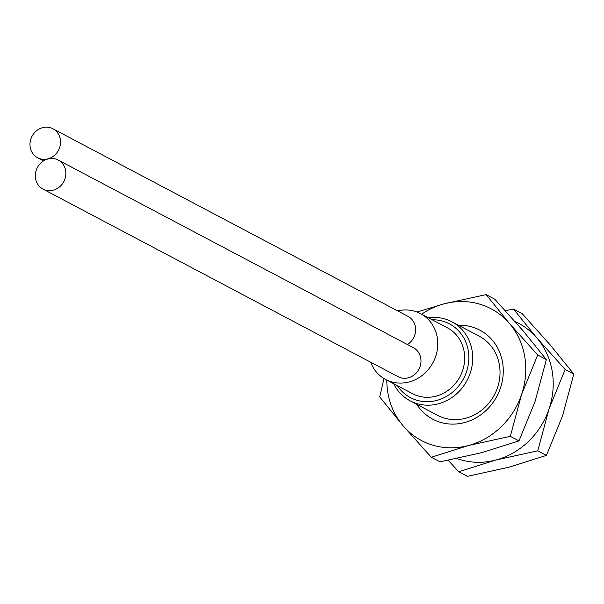 <?xml version="1.0" encoding="UTF-8"?>
<svg xmlns="http://www.w3.org/2000/svg" width="604" height="604" viewBox="0 0 604 604"><rect width="100%" height="100%" fill="white"/><g stroke="black" fill="none" stroke-linecap="round" stroke-linejoin="round"><path stroke-width="0.91" d="M432.177 319.788A41.729 38.09 117.8 0 1 468.787 355.265A41.729 38.09 117.8 0 1 436.722 400.422A41.729 38.09 117.8 0 1 397.372 385.669M428.47 317.832A44.711 40.808 117.8 0 1 451.898 321.781A44.711 40.808 117.8 0 1 472.071 365.669A44.711 40.808 117.8 0 1 438.285 403.827A44.711 40.808 117.8 0 1 410.131 400.837A44.711 40.808 117.8 0 1 393.665 383.714M385.631 379.471L412.54 393.68A37.259 34.005 -62.2 0 0 435.997 396.171A37.259 34.005 -62.2 0 0 464.151 364.371A37.259 34.005 -62.2 0 0 447.345 327.798L420.444 313.589A37.259 34.005 117.8 0 1 437.251 350.161A37.259 34.005 117.8 0 1 409.097 381.962A37.259 34.005 117.8 0 1 385.631 379.471A37.259 34.005 117.8 0 1 370.607 362.181M397.689 310.917A37.259 34.005 117.8 0 1 420.444 313.589M407.413 344.544A16.391 14.964 -62.2 0 0 415.643 330.018A16.391 14.964 -62.2 0 0 408.017 316.375L52.91 128.758A16.391 14.964 117.8 0 1 60.309 144.854A16.391 14.964 117.8 0 1 47.92 158.844A16.391 14.964 117.8 0 1 37.599 157.75A16.391 14.964 117.8 0 1 30.2 141.661A16.391 14.964 117.8 0 1 42.59 127.663A16.391 14.964 117.8 0 1 52.91 128.758M42.952 189.067L398.059 376.685A16.391 14.964 -62.2 0 0 408.38 377.779A16.391 14.964 -62.2 0 0 420.769 363.789A16.391 14.964 -62.2 0 0 413.37 347.693L58.263 160.083A16.391 14.964 117.8 0 1 65.662 176.172A16.391 14.964 117.8 0 1 53.273 190.162A16.391 14.964 117.8 0 1 42.952 189.067A16.391 14.964 117.8 0 1 35.553 172.978A16.391 14.964 117.8 0 1 47.943 158.988A16.391 14.964 117.8 0 1 58.263 160.083M410.131 400.837L437.462 415.28A44.711 40.808 -62.2 0 0 465.616 418.27A44.711 40.808 -62.2 0 0 499.402 364.869A44.711 40.808 -62.2 0 0 479.236 336.217L451.898 321.781M416.692 404.303A50.374 45.98 -62.2 0 0 473.347 419.267A50.374 45.98 -62.2 0 0 502.558 362.415A50.374 45.98 -62.2 0 0 458.459 325.246M421.622 314.208A74.511 68.018 117.8 0 1 444.189 303.812A74.511 68.018 117.8 0 1 509.504 323.533A74.511 68.018 117.8 0 1 521.614 394.397A74.511 68.018 117.8 0 1 468.417 445.533A74.511 68.018 117.8 0 1 403.102 425.805A74.511 68.018 117.8 0 1 386.817 380.097M417.017 312.034L444.189 303.812L486.099 294.609L509.504 323.533L537.711 355.001L521.614 394.397L510.32 436.33L468.417 445.533L431.316 457.266L403.102 425.805L379.697 396.873L384.008 378.549M510.32 436.33L518.972 440.897L481.864 452.638L439.961 461.834L431.316 457.266M537.711 355.001L546.363 359.569L522.951 330.645L494.744 299.176L486.099 294.609M518.972 440.897L535.069 401.501L546.363 359.569M515.099 321.592A74.511 68.018 117.8 0 1 536.941 338.036A74.511 68.018 117.8 0 1 549.059 408.893A74.511 68.018 117.8 0 1 495.854 460.029A74.511 68.018 117.8 0 1 456.813 458.534M505.314 310.667L513.536 309.105L536.941 338.036L565.155 369.497L549.059 408.893L537.764 450.826L546.409 455.393L509.308 467.134L467.398 476.337L458.753 471.769L448.183 460.278M537.764 450.826L495.854 460.029L458.753 471.769M565.155 369.497L573.8 374.065L550.395 345.141L522.181 313.672L513.536 309.105M546.409 455.393L562.505 415.997L573.8 374.065M43.556 160.898L37.599 157.75"/></g></svg>
